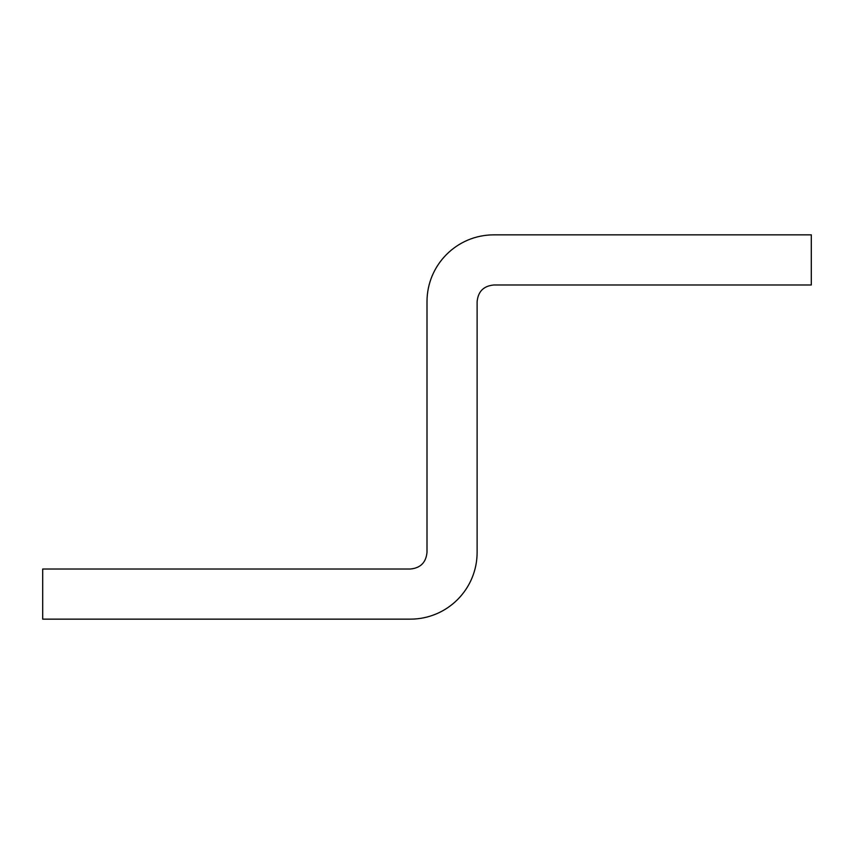 <?xml version="1.0" encoding="UTF-8"?>
<svg xmlns="http://www.w3.org/2000/svg" width="854" height="854" viewBox="0 0 854 854"><rect width="100%" height="100%" fill="white"/><g stroke="black" fill="none" stroke-linecap="round" stroke-linejoin="round"><path stroke-width="1.28" d="M410.294 619.15L42.7 619.15L42.7 569.02L410.294 569.02C420.478 568.07 426.039 562.498 427 552.314L427 301.686C427 264.772 456.922 234.85 493.836 234.85L811.3 234.85L811.3 284.98L493.836 284.98C483.652 285.93 478.08 291.502 477.119 301.686L477.119 552.314C477.119 589.239 447.208 619.15 410.294 619.15"/></g></svg>
